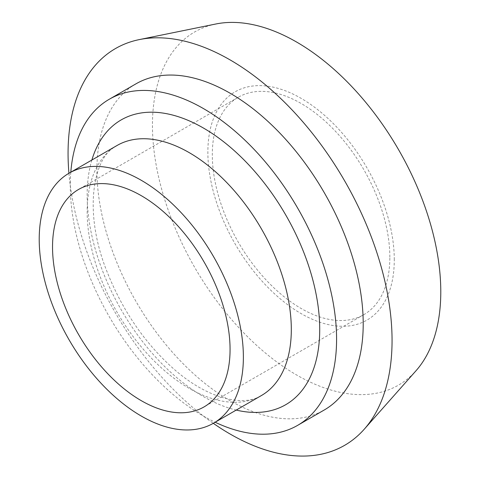<?xml version="1.0" encoding="UTF-8"?>
<svg xmlns="http://www.w3.org/2000/svg" width="480" height="480" viewBox="0 0 480 480"><rect width="100%" height="100%" fill="white"/><g stroke="black" fill="none" stroke-linecap="round" stroke-linejoin="round"><path stroke-width="0.36" stroke-dasharray="2.4 1.8" d="M389.844 257.19A125.532 72.474 -120 0 0 335.046 130.86A125.532 72.474 -120 0 0 238.308 97.23A125.532 72.474 -120 0 0 238.308 242.184A125.532 72.474 -120 0 0 363.84 314.658A125.532 72.474 -120 0 0 389.844 257.19M394.278 259.752A131.808 76.098 -120 0 0 254.472 85.836A131.808 76.098 -120 0 0 254.472 272.244A131.808 76.098 -120 0 0 394.278 259.752M215.838 24A203.88 117.708 -120 0 0 194.676 267.372A203.88 117.708 -120 0 0 416.022 370.734M68.934 173.274A229.098 132.27 -120 0 0 213.3 423.318M135.912 83.868A188.298 108.714 -120 0 0 135.912 301.296A188.298 108.714 -120 0 0 324.216 410.016M70.806 172.194A188.298 108.714 -120 0 0 215.166 422.238M91.872 160.026A164.448 94.944 -120 0 0 121.212 309.786A164.448 94.944 -120 0 0 236.238 410.076M117.06 145.488A144.366 83.346 -120 0 0 117.048 312.18A144.366 83.346 -120 0 0 261.408 395.538C244.908 406.566 209.214 400.242 173.958 369.12C145.044 343.458 122.79 311.112 107.19 272.082C82.434 211.176 93.564 155.538 117.048 145.494M238.308 97.23L78.534 189.474M363.84 314.658L204.066 406.902"/><path stroke-width="0.72" d="M230.064 349.44A125.532 72.474 -120 0 0 175.266 223.104A125.532 72.474 -120 0 0 78.534 189.474A125.532 72.474 -120 0 0 78.534 334.428A125.532 72.474 -120 0 0 204.066 406.902A125.532 72.474 -120 0 0 230.064 349.44M213.3 423.318A229.098 132.27 -120 0 0 364.242 429.222L416.022 370.734A203.88 117.708 -120 0 0 440.784 291.75A203.88 117.708 -120 0 0 364.212 100.506A203.88 117.708 -120 0 0 215.838 24L139.296 39.6A229.098 132.27 -120 0 0 68.934 173.274M364.242 429.222A229.098 132.27 -120 0 0 392.058 340.47A229.098 132.27 -120 0 0 306.018 125.574A229.098 132.27 -120 0 0 139.296 39.6M215.166 422.238A188.298 108.714 -120 0 0 297.582 425.388L324.216 410.016A188.298 108.714 -120 0 0 363.21 323.814A188.298 108.714 -120 0 0 281.016 134.316A188.298 108.714 -120 0 0 135.912 83.868L109.284 99.246A188.298 108.714 -120 0 0 70.806 172.194M297.582 425.388A188.298 108.714 -120 0 0 336.582 339.186A188.298 108.714 -120 0 0 254.388 149.688A188.298 108.714 -120 0 0 109.284 99.246M243.378 357.126A144.366 83.346 -120 0 0 180.366 211.842A144.366 83.346 -120 0 0 69.12 173.166A144.366 83.346 -120 0 0 69.114 339.864A144.366 83.346 -120 0 0 213.48 423.21A144.366 83.346 -120 0 0 243.378 357.126M236.238 410.076A164.448 94.944 -120 0 0 319.716 329.454A164.448 94.944 -120 0 0 220.008 138.984A164.448 94.944 -120 0 0 91.872 160.026M213.48 423.21L261.414 395.538A144.366 83.346 -120 0 0 291.312 329.454A144.366 83.346 -120 0 0 228.3 184.176A144.366 83.346 -120 0 0 117.06 145.488L69.12 173.166"/></g></svg>
